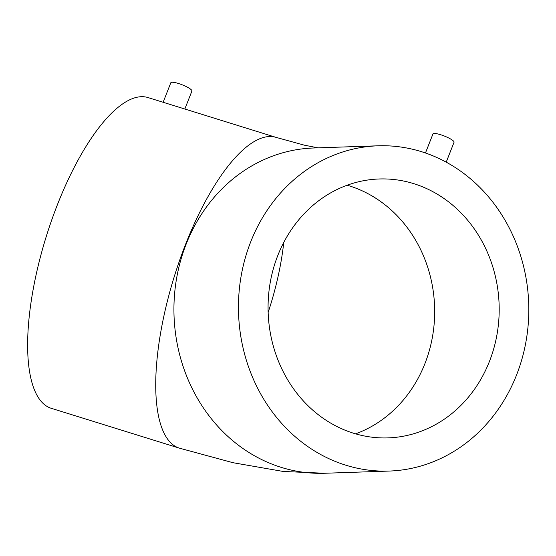 <?xml version="1.0" encoding="UTF-8"?>
<svg xmlns="http://www.w3.org/2000/svg" width="556" height="556" viewBox="0 0 556 556"><rect width="100%" height="100%" fill="white"/><g stroke="black" fill="none" stroke-linecap="round" stroke-linejoin="round"><path stroke-width="0.83" d="M446.211 162.171L454.05 142.266A11.335 2.238 -158.5 0 0 440.581 134.705A11.335 2.238 -158.5 0 0 432.957 133.961L425.458 152.997M184.835 109.018L191.917 91.045A11.335 2.238 -158.5 0 0 178.448 83.483A11.335 2.238 -158.5 0 0 170.824 82.74L163.13 102.269M489.405 361.511A129.534 115.544 -91.9 0 1 388.032 437.892A129.534 115.544 -91.9 0 1 277.854 255.357A129.534 115.544 -91.9 0 1 379.227 178.976A129.534 115.544 -91.9 0 1 489.405 361.511M516.51 375.112A162.727 145.151 88.1 0 0 378.101 145.804A162.727 145.151 88.1 0 0 250.749 241.756A162.727 145.151 88.1 0 0 389.158 471.064A162.727 145.151 88.1 0 0 516.51 375.112M179.435 448.164A162.727 55.864 107.3 0 1 185.773 243.862A162.727 55.864 107.3 0 1 276.075 137.388L147.979 97.557A162.727 55.864 107.3 0 0 57.678 204.031A162.727 55.864 107.3 0 0 51.34 408.333L179.435 448.164L233.034 462.71L283.219 471.46L324.635 473.26L389.158 471.064M347.146 185.224A129.534 115.544 -91.9 0 1 424.888 363.707A129.534 115.544 -91.9 0 1 355.597 433.833M283.755 242.416A129.534 44.466 -72.7 0 1 268.152 312.409M378.101 145.804L313.577 147.993A162.727 145.151 88.1 0 0 186.225 243.952A162.727 145.151 88.1 0 0 324.635 473.26M276.075 137.388L304.563 145.22L318.032 147.847"/></g></svg>
